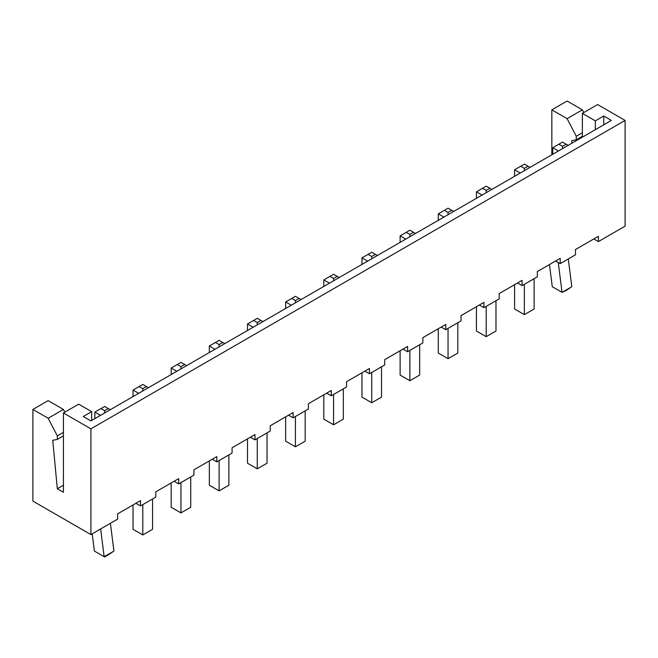 <?xml version="1.0" encoding="UTF-8"?>
<svg xmlns="http://www.w3.org/2000/svg" width="658" height="658" viewBox="0 0 658 658"><rect width="100%" height="100%" fill="white"/><g stroke="black" fill="none" stroke-linecap="round" stroke-linejoin="round"><path stroke-width="0.99" d="M583.769 112.559L582.363 109.845L567.097 101.036L551.84 109.845L551.84 154.786M64.838 412.163L63.423 409.449L48.166 400.64L32.9 409.449L32.9 501.1L90.903 534.584L117.609 519.162L117.609 513.873L140.499 500.656L140.499 505.944L155.765 497.135L155.765 491.847L178.663 478.629L178.663 483.918L193.921 475.101L193.921 469.812L216.819 456.594L216.819 461.883L232.077 453.074L232.077 447.785L254.975 434.568L254.975 439.857L270.241 431.039L270.241 425.759L293.131 412.541L293.131 417.822L308.396 409.013L308.396 403.724L331.287 390.507L331.287 395.795L346.552 386.986L346.552 381.698L369.451 368.48L369.451 373.769L384.708 364.951L384.708 359.663L407.606 346.445L407.606 351.734L422.864 342.925L422.864 337.636L445.762 324.419L445.762 329.707L461.028 320.89L461.028 315.61L483.918 302.392L483.918 307.673L499.183 298.864L499.183 293.575L522.074 280.357L522.074 285.646L537.339 276.837L537.339 271.548L560.229 258.331L560.229 263.619L575.495 254.802L575.495 249.514L598.393 236.296L598.393 241.585L625.1 226.163L625.1 120.422L597.629 104.556L582.363 113.373L582.363 137.16M598.393 241.585L593.812 238.944M560.229 263.619L555.656 260.971M522.074 285.646L517.501 283.006M483.918 307.673L479.337 305.032M445.762 329.707L441.181 327.059M407.606 351.734L403.025 349.094M369.451 373.769L364.869 371.12M331.287 395.795L326.713 393.155M293.131 417.822L288.549 415.182M254.975 439.857L250.394 437.208M216.819 461.883L212.238 459.243M178.663 483.918L174.082 481.269M140.499 505.944L135.926 503.304M582.363 113.373L595.334 120.858L603.731 116.014L611.364 120.422L90.903 420.906L83.27 416.498L91.659 411.653L78.689 404.168L63.423 412.977L63.423 492.283L57.32 488.762L52.739 440.292L57.32 439.412L57.32 435.892L48.166 418.266L32.9 409.449M63.423 412.977L90.903 428.835L625.1 120.422M90.903 534.584L90.903 428.835M63.423 409.449L48.166 418.266M571.917 143.197L571.679 140.689L576.26 139.809L576.26 136.28L567.097 118.654L551.84 109.845M582.363 109.845L567.097 118.654M571.777 286.756L562.08 292.358L566.184 290.491L571.81 286.691L568.298 258.964M549.463 264.549L552.276 286.691L562.039 292.333L558.255 262.476M514.597 284.675L514.597 308.997L524.368 314.639L524.368 284.322M524.368 314.639L534.131 308.997L534.131 278.688M476.441 306.702L476.441 331.032L486.204 336.666L495.976 331.032L495.976 300.714M486.204 336.666L486.204 306.357M438.286 328.737L438.286 353.058L448.049 358.7L457.82 353.058L457.82 322.741M448.049 358.7L448.049 328.383M400.122 350.763L400.122 375.085L409.893 380.727L419.664 375.085L419.664 344.776M409.893 380.727L409.893 350.41M361.966 372.798L361.966 397.119L371.737 402.754L381.508 397.119L381.508 366.802M371.737 402.754L371.737 372.444M323.81 394.825L323.81 419.146L333.581 424.788L343.344 419.146L343.344 388.837M333.581 424.788L333.581 394.471M285.654 416.851L285.654 441.181L295.426 446.815L305.189 441.181L305.189 410.863M295.426 446.815L295.426 416.506M247.498 438.886L247.498 463.207L257.262 468.85L257.262 438.532M257.262 468.85L267.033 463.207L267.033 432.89M209.343 460.913L209.343 485.234L219.106 490.876L219.106 460.559M219.106 490.876L228.877 485.234L228.877 454.925M171.179 482.947L171.179 507.269L180.95 512.903L180.95 482.594M180.95 512.903L190.721 507.269L190.721 476.951M133.023 504.974L133.023 529.295L142.794 534.938L142.794 504.62M142.794 534.938L152.557 529.295L152.557 498.986M113.892 551.116L104.194 556.709L104.638 556.964L108.299 554.85L113.924 551.05L110.404 523.316M92.202 533.827L94.382 551.05L104.153 556.684L100.641 528.958M63.423 485.234L57.32 488.762M63.423 435.892L57.32 439.412M63.423 432.364L57.32 435.892M582.363 136.28L576.26 139.809M582.363 132.76L576.26 136.28M595.334 120.858L595.334 129.675M603.731 116.014L603.731 124.823M91.659 411.653L91.659 420.47M482.084 195.056L476.441 191.799L476.441 198.321M443.928 217.091L438.286 213.825L438.286 220.348M367.616 261.144L361.966 257.887L361.966 264.409M405.772 239.117L400.122 235.86L400.122 242.374M329.461 283.179L323.81 279.913L323.81 286.436M138.673 393.328L133.023 390.062L133.023 396.585M176.829 371.293L171.179 368.036L171.179 374.558M214.985 349.266L209.343 346.009L209.343 352.524M291.297 305.205L285.654 301.948L285.654 308.47M253.141 327.24L247.498 323.975L247.498 330.497M558.403 150.995L552.753 147.737L552.753 154.26M520.248 173.029L514.597 169.764L514.597 176.286M100.518 415.354L94.867 412.097L94.867 418.62M491.855 189.414L486.204 186.156L476.441 191.799M486.204 192.679L486.204 190.384L482.544 188.27M489.873 188.27L486.204 190.384M453.699 211.448L448.049 208.191L438.286 213.825M448.049 214.705L448.049 212.419L444.389 210.305M451.717 210.305L448.049 212.419M377.379 255.51L371.737 252.244L361.966 257.887M371.737 258.767L371.737 256.48L368.077 254.358M375.397 254.358L371.737 256.48M415.543 233.475L409.893 230.218L400.122 235.86M409.893 236.74L409.893 234.445L406.233 232.332M413.553 232.332L409.893 234.445M339.224 277.536L333.581 274.279L323.81 279.913M333.581 280.793L333.581 278.507L329.913 276.393M337.241 276.393L333.581 278.507M142.794 390.951L142.794 388.656L139.126 386.542L133.023 390.062M148.437 387.685L142.794 384.428L139.126 386.542M146.454 386.542L142.794 388.656M180.95 368.916L180.95 366.629L177.29 364.507L171.179 368.036M186.601 365.659L180.95 362.394L177.29 364.507M184.61 364.507L180.95 366.629M219.106 346.889L219.106 344.595L215.446 342.481L209.343 346.009M224.756 343.624L219.106 340.367L215.446 342.481M222.774 342.481L219.106 344.595M301.068 299.571L295.426 296.306L285.654 301.948M295.426 302.828L295.426 300.533L291.757 298.419M299.086 298.419L295.426 300.533M262.912 321.598L257.262 318.34L247.498 323.975M257.262 324.855L257.262 322.568L253.601 320.454M260.93 320.454L257.262 322.568M568.167 145.36L562.524 142.095L552.753 147.737M566.184 144.209L562.524 146.331L562.524 148.618M562.524 146.331L558.856 144.209M530.011 167.387L524.368 164.13L514.597 169.764M524.368 170.644L524.368 168.358L520.7 166.244M528.029 166.244L524.368 168.358M108.299 408.569L104.638 410.682L100.97 408.569L104.638 406.455L110.281 409.72M104.638 410.682L104.638 412.977M100.97 408.569L94.867 412.097"/></g></svg>
